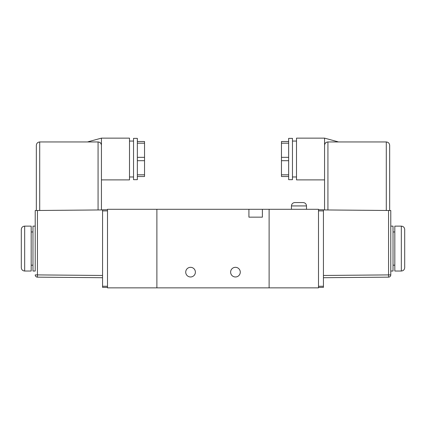 <?xml version="1.0" encoding="UTF-8"?>
<svg xmlns="http://www.w3.org/2000/svg" width="426" height="426" viewBox="0 0 426 426"><rect width="100%" height="100%" fill="white"/><g stroke="black" fill="none" stroke-linecap="round" stroke-linejoin="round"><path stroke-width="0.64" d="M185.725 272.15A4.824 4.824 0 0 0 190.555 276.975A4.824 4.824 0 0 0 195.38 272.15A4.824 4.824 0 0 0 190.555 267.32A4.824 4.824 0 0 0 185.725 272.15M230.62 272.15A4.824 4.824 0 0 0 235.445 276.975A4.824 4.824 0 0 0 240.275 272.15A4.824 4.824 0 0 0 235.445 267.32A4.824 4.824 0 0 0 230.62 272.15M248.917 209.294L156.88 209.294L156.88 287.864L269.12 287.864L269.12 209.294L248.917 209.294L248.917 217.154L262.384 217.154L262.384 209.294M404.7 229.497L404.7 267.661C404.503 269.706 403.379 270.824 401.335 271.027L401.335 226.131C403.379 226.334 404.503 227.452 404.7 229.497M401.335 226.131L394.822 226.131L394.822 271.027L401.335 271.027M318.504 286.288L323.44 286.245L323.44 275.473L388.56 274.903L388.56 210.497L390.78 210.513L390.78 243.56L390.78 226.131L393.028 226.131L393.028 271.027L390.78 271.027L390.78 274.903A2.247 2.247 0 0 1 388.56 277.15L323.44 277.715M390.78 243.56L390.78 271.027M288.647 179.665L288.647 138.365L292.465 138.365L292.465 179.665L288.647 179.665M292.465 176.971L296.501 176.971M292.465 141.054L296.501 141.054M324.564 179.889L296.501 179.889L296.501 138.136L324.564 138.136L338.031 141.805M324.564 209.938L324.564 138.136M390.78 253.598L390.78 274.903A2.247 2.247 0 0 1 388.56 277.15L388.56 274.903L390.78 274.903A2.247 2.247 0 0 1 388.56 277.15M318.504 209.746L323.44 209.789L323.44 275.473M318.504 209.294L318.504 287.864L269.12 287.864L269.12 209.294L318.504 209.294M323.44 286.245L323.44 287.369L318.504 287.412M388.56 210.497L323.44 209.927M390.78 226.131L390.78 210.513M327.929 209.965L327.929 141.954C325.863 142.124 324.74 143.248 324.564 145.319C324.777 143.29 325.901 142.167 327.929 141.954L386.291 141.954C388.326 142.167 389.444 143.29 389.662 145.319L389.662 210.503M389.662 145.319C389.444 143.29 388.326 142.167 386.291 141.954L386.291 210.476M324.564 140.016L324.564 142.284M288.647 176.508L281.464 176.508L281.464 141.517L288.647 141.517M291.453 205.928C291.65 203.884 292.774 202.76 294.819 202.563L303.126 202.563C305.17 202.76 306.294 203.884 306.491 205.928L291.453 205.928L291.453 209.294M24.665 226.131C22.621 226.334 21.497 227.452 21.3 229.497L21.3 267.661C21.497 269.706 22.621 270.824 24.665 271.027L24.665 226.131L31.178 226.131L31.178 271.027L24.665 271.027M107.496 209.746L102.559 209.789L102.559 275.473L37.44 274.903L37.44 210.497L35.22 210.513L35.22 226.131L32.972 226.131L32.972 271.027L35.22 271.027L35.22 253.598L35.22 271.027M35.22 210.513L35.22 253.598M137.353 179.665L133.535 179.665L133.535 138.365L137.353 138.365L137.353 179.665M133.535 176.971L129.499 176.971M133.535 141.054L129.499 141.054M101.436 209.938L101.436 138.136L129.499 138.136L129.499 179.889L101.436 179.889M101.436 140.016L101.436 142.284M107.496 209.294L107.496 287.864L156.88 287.864L156.88 209.294L107.496 209.294M102.559 275.473L102.559 287.369L107.496 287.412M37.44 210.497L102.559 209.927M37.44 277.15A2.247 2.247 0 0 1 35.22 274.903A2.247 2.247 0 0 0 37.44 277.15A2.247 2.247 0 0 1 35.22 274.903L37.44 274.903L37.44 277.15L102.559 277.715M35.22 226.131L35.22 243.56M98.071 209.965L98.071 141.954C100.137 142.124 101.26 143.248 101.436 145.319C101.223 143.29 100.099 142.167 98.071 141.954L39.709 141.954C37.674 142.167 36.556 143.29 36.338 145.319L36.338 210.503M36.338 145.319C36.556 143.29 37.674 142.167 39.709 141.954L39.709 210.476M137.353 176.508L144.536 176.508L144.536 141.517L137.353 141.517M323.44 210.913L318.504 210.87M281.464 174.825L288.647 174.825M288.647 160.698L281.464 160.698M281.464 157.332L288.647 157.332M288.647 143.2L281.464 143.2M102.559 210.913L107.496 210.87M107.496 286.288L102.559 286.245M137.353 160.698L144.536 160.698M144.536 174.825L137.353 174.825M137.353 143.2L144.536 143.2M144.536 157.332L137.353 157.332M394.822 231.968L393.028 231.968M394.822 265.19L393.028 265.19M306.491 205.928L306.491 209.294M31.178 265.19L32.972 265.19M101.436 138.136L87.969 141.805M31.178 231.968L32.972 231.968"/></g></svg>
